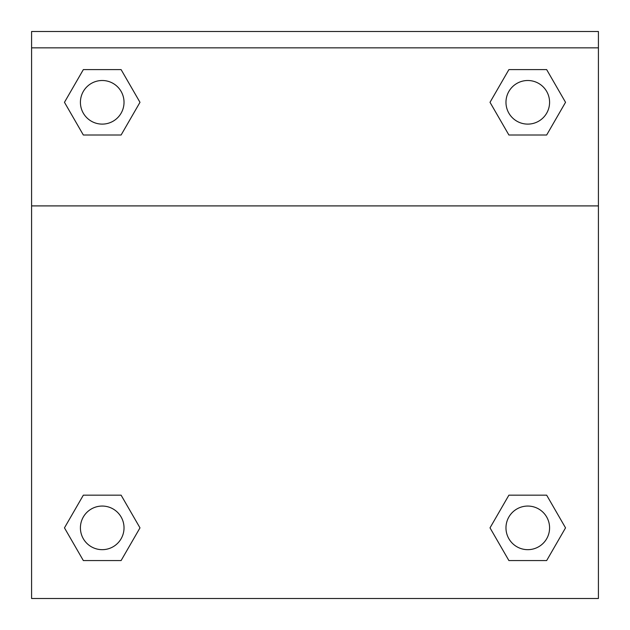 <?xml version="1.0" encoding="UTF-8"?>
<svg xmlns="http://www.w3.org/2000/svg" width="630" height="630" viewBox="0 0 630 630"><rect width="100%" height="100%" fill="white"/><g stroke="black" fill="none" stroke-linecap="round" stroke-linejoin="round"><path stroke-width="0.94" d="M494.463 520.159L508.898 495.164L519.537 495.164L508.898 495.164L490.014 527.861L508.898 495.164L546.659 495.164L508.898 495.164L546.659 495.164L565.535 527.861L546.659 560.566L565.535 527.861M83.341 495.164L121.102 495.164L83.341 495.164L64.465 527.861L83.341 495.164L121.102 495.164L139.986 527.861L121.102 560.566L83.341 560.566L121.102 560.566L83.341 560.566L64.465 527.861M135.537 110.014L121.102 135.009L110.463 135.009L121.102 135.009L139.986 102.312L121.102 135.009L83.341 135.009L121.102 135.009L83.341 135.009L64.465 102.312L83.341 69.607L64.465 102.312M546.659 135.009L508.898 135.009L546.659 135.009L565.535 102.312L546.659 135.009L508.898 135.009L490.014 102.312L508.898 69.607L490.014 102.312M598.413 47.848L598.413 31.5L31.587 31.5L31.587 47.848L598.413 47.848L598.413 598.5L31.587 598.5L31.587 47.848M546.659 560.566L508.898 560.566L546.659 560.566L508.898 560.566L490.014 527.861M31.587 205.908L598.413 205.908M508.898 69.607L546.659 69.607L508.898 69.607L546.659 69.607L565.535 102.312M83.341 69.607L121.102 69.607L83.341 69.607L121.102 69.607L139.986 102.312M549.581 527.861A21.798 21.798 0 0 0 516.876 508.985A21.798 21.798 0 0 0 516.876 546.745A21.798 21.798 0 0 0 549.581 527.861M124.023 527.861A21.798 21.798 0 0 0 91.318 508.985A21.798 21.798 0 0 0 91.318 546.745A21.798 21.798 0 0 0 124.023 527.861M549.581 102.312A21.798 21.798 0 0 0 516.876 83.428A21.798 21.798 0 0 0 516.876 121.188A21.798 21.798 0 0 0 549.581 102.312M124.023 102.312A21.798 21.798 0 0 0 91.318 83.428A21.798 21.798 0 0 0 91.318 121.188A21.798 21.798 0 0 0 124.023 102.312M508.898 495.164L519.537 495.164M110.463 495.164L121.102 495.164M519.537 135.009L508.898 135.009M121.102 135.009L110.463 135.009"/></g></svg>
